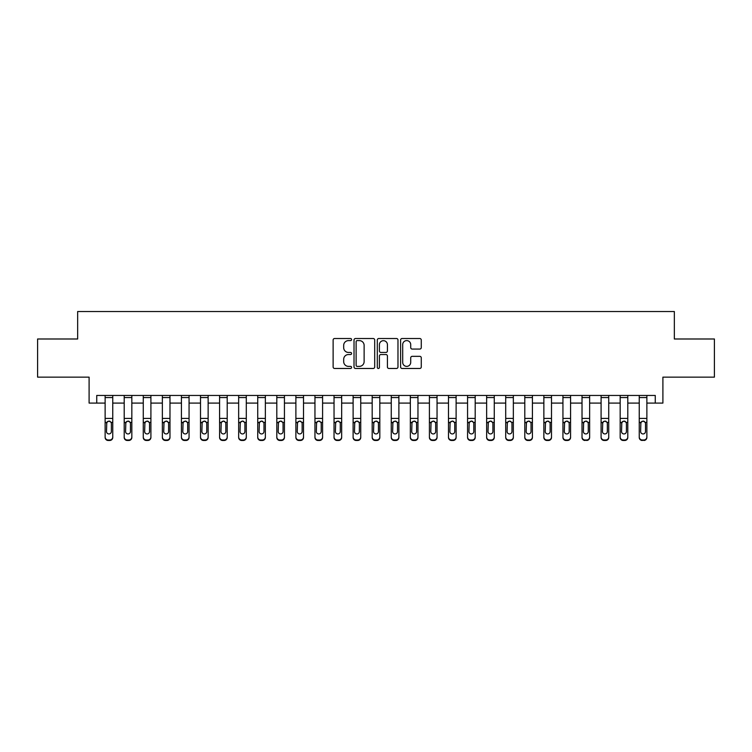 <?xml version="1.0" encoding="UTF-8"?>
<svg xmlns="http://www.w3.org/2000/svg" width="752" height="752" viewBox="0 0 752 752"><rect width="100%" height="100%" fill="white"/><g stroke="black" fill="none" stroke-linecap="round" stroke-linejoin="round"><path stroke-width="1.13" d="M351.588 339.556A1.053 1.053 0 0 0 350.535 338.513L334.621 338.513A1.495 1.495 0 0 0 333.127 340.007L333.127 366.976A1.495 1.495 0 0 0 334.621 368.471L350.535 368.471A1.053 1.053 0 0 0 351.588 367.418A1.053 1.053 0 0 0 350.535 366.374L348.477 366.374A4.794 4.794 0 0 1 343.683 361.58L343.683 359.334A4.794 4.794 0 0 1 348.477 354.54L350.535 354.54A1.053 1.053 0 0 0 351.588 353.487A1.053 1.053 0 0 0 350.535 352.444L348.477 352.444A4.794 4.794 0 0 1 343.683 347.65L343.683 345.403A4.794 4.794 0 0 1 348.477 340.609L350.535 340.609A1.053 1.053 0 0 0 351.588 339.556M419.776 349.069A1.495 1.495 0 0 0 421.27 347.574L421.27 340.007A1.495 1.495 0 0 0 419.776 338.513L402.104 338.513A1.495 1.495 0 0 0 400.6 340.007L400.6 366.976A1.495 1.495 0 0 0 402.104 368.471L419.776 368.471A1.495 1.495 0 0 0 421.27 366.976L421.27 357.839A1.495 1.495 0 0 0 419.776 356.335L412.209 356.335A1.495 1.495 0 0 0 410.714 357.839L410.714 362.37A4.004 4.004 0 0 1 406.71 366.374A4.004 4.004 0 0 1 402.696 362.37L402.696 344.613A4.004 4.004 0 0 1 406.71 340.609A4.004 4.004 0 0 1 410.714 344.613L410.714 347.574A1.495 1.495 0 0 0 412.209 349.069L419.776 349.069M96.735 403.091L96.735 395.458L655.265 395.458L655.265 403.091L662.897 403.091L662.897 377.147L714.4 377.147L714.4 338.992L674.337 338.992L674.337 311.525L77.663 311.525L77.663 338.992L37.6 338.992L37.6 377.147L89.103 377.147L89.103 403.091L105.13 403.091M374.693 340.007A1.495 1.495 0 0 0 373.189 338.513L355.517 338.513A1.495 1.495 0 0 0 354.023 340.007L354.023 366.976A1.495 1.495 0 0 0 355.517 368.471L373.189 368.471A1.495 1.495 0 0 0 374.693 366.976L374.693 340.007M378.811 338.513L396.483 338.513A1.495 1.495 0 0 1 397.977 340.007L397.977 366.976A1.495 1.495 0 0 1 396.483 368.471L388.916 368.471A1.495 1.495 0 0 1 387.421 366.976L387.421 356.034A1.495 1.495 0 0 0 385.926 354.54L380.907 354.54A1.495 1.495 0 0 0 379.412 356.034L379.412 367.418A1.053 1.053 0 0 1 378.359 368.471A1.053 1.053 0 0 1 377.307 367.418L377.307 340.007A1.495 1.495 0 0 1 378.811 338.513M112.753 403.091L124.202 403.091M131.835 403.091L143.275 403.091M150.908 403.091L162.357 403.091M169.98 403.091L181.429 403.091M189.062 403.091L200.502 403.091M208.135 403.091L219.584 403.091M227.207 403.091L238.657 403.091M246.289 403.091L257.729 403.091M265.362 403.091L276.811 403.091M284.435 403.091L295.884 403.091M303.517 403.091L314.956 403.091M322.589 403.091L334.038 403.091M341.662 403.091L353.111 403.091M360.744 403.091L372.184 403.091M379.816 403.091L391.256 403.091M398.889 403.091L410.338 403.091M417.962 403.091L429.411 403.091M437.044 403.091L448.483 403.091M456.116 403.091L467.565 403.091M475.189 403.091L486.638 403.091M494.271 403.091L505.711 403.091M513.343 403.091L524.793 403.091M532.416 403.091L543.865 403.091M551.498 403.091L562.938 403.091M570.571 403.091L582.02 403.091M589.643 403.091L601.092 403.091M608.725 403.091L620.165 403.091M627.798 403.091L639.247 403.091M646.87 403.091L655.265 403.091M357.162 340.609A1.053 1.053 0 0 0 356.119 341.662L356.119 365.322A1.053 1.053 0 0 0 357.162 366.374L359.334 366.374A4.794 4.794 0 0 0 364.128 361.58L364.128 345.403A4.794 4.794 0 0 0 359.334 340.609L357.162 340.609M387.421 344.689A4.004 4.004 0 0 0 383.417 340.684A4.004 4.004 0 0 0 379.412 344.689L379.412 350.949A1.495 1.495 0 0 0 380.907 352.444L385.926 352.444A1.495 1.495 0 0 0 387.421 350.949L387.421 344.689M105.13 422.831L105.13 436.968A3.055 3.027 0 0 0 108.175 439.995L109.707 439.995A3.055 3.027 0 0 0 112.753 436.968L112.753 437.448A3.055 3.027 180 0 1 109.707 440.475L109.707 439.995M111.381 431.516L111.381 423.479L111.381 431.516A2.444 2.425 180 0 1 108.946 433.942A2.444 2.425 180 0 0 111.381 431.516M106.502 431.996L106.502 431.516A2.444 2.425 180 0 0 108.946 433.942M107.668 421.383L106.502 423.291M110.215 421.383L108.946 421.026L111.117 422.361L111.381 423.479M112.753 395.458L112.753 437.448M105.13 395.458L105.13 437.448A3.055 3.027 180 0 0 108.175 440.475L109.707 440.475M105.13 422.361L106.775 422.361L106.502 431.516M106.775 422.361L108.946 421.026M124.202 422.831L124.202 436.968A3.055 3.027 0 0 0 127.257 439.995L128.78 439.995A3.055 3.027 0 0 0 131.835 436.968L131.835 437.448A3.055 3.027 180 0 1 128.78 440.475L128.78 439.995M130.463 431.516L130.463 423.479L130.463 431.516A2.444 2.425 180 0 1 128.019 433.942A2.444 2.425 180 0 0 130.463 431.516M125.575 431.996L125.575 431.516A2.444 2.425 180 0 0 128.019 433.942M126.74 421.383L125.575 423.291M129.288 421.383L128.019 421.026L130.19 422.361L130.463 423.479M143.275 422.831L143.275 436.968A3.055 3.027 0 0 0 146.33 439.995L147.853 439.995A3.055 3.027 0 0 0 150.908 436.968L150.908 437.448A3.055 3.027 180 0 1 147.853 440.475L147.853 439.995M149.535 431.516L149.535 423.479L149.535 431.516A2.444 2.425 180 0 1 147.091 433.942A2.444 2.425 180 0 0 149.535 431.516M144.657 431.996L144.657 431.516A2.444 2.425 180 0 0 147.091 433.942M145.822 421.383L144.657 423.291M148.37 421.383L147.091 421.026L149.263 422.361L149.535 423.479M162.357 422.831L162.357 436.968A3.055 3.027 0 0 0 165.402 439.995L166.935 439.995A3.055 3.027 0 0 0 169.98 436.968L169.98 437.448A3.055 3.027 180 0 1 166.935 440.475L166.935 439.995M168.608 431.516L168.608 423.479L168.608 431.516A2.444 2.425 180 0 1 166.173 433.942A2.444 2.425 180 0 0 168.608 431.516M163.729 431.996L163.729 431.516A2.444 2.425 180 0 0 166.173 433.942M164.895 421.383L163.729 423.291M167.442 421.383L166.173 421.026L168.345 422.361L168.608 423.479M131.835 395.458L131.835 437.448M124.202 395.458L124.202 437.448A3.055 3.027 180 0 0 127.257 440.475L128.78 440.475M124.202 422.361L125.847 422.361L125.575 431.516M125.847 422.361L128.019 421.026M150.908 395.458L150.908 437.448M143.275 395.458L143.275 437.448A3.055 3.027 180 0 0 146.33 440.475L147.853 440.475M143.275 422.361L144.92 422.361L144.657 431.516M144.92 422.361L147.091 421.026M169.98 395.458L169.98 437.448M162.357 395.458L162.357 437.448A3.055 3.027 180 0 0 165.402 440.475L166.935 440.475M162.357 422.361L164.002 422.361L163.729 431.516M164.002 422.361L166.173 421.026M181.429 422.831L181.429 436.968A3.055 3.027 0 0 0 184.484 439.995L186.007 439.995A3.055 3.027 0 0 0 189.062 436.968L189.062 437.448A3.055 3.027 180 0 1 186.007 440.475L186.007 439.995M187.69 431.516L187.69 423.479L187.69 431.516A2.444 2.425 180 0 1 185.246 433.942A2.444 2.425 180 0 0 187.69 431.516M182.802 431.996L182.802 431.516A2.444 2.425 180 0 0 185.246 433.942M183.967 421.383L182.802 423.291M186.515 421.383L185.246 421.026L187.417 422.361L187.69 423.479M189.062 395.458L189.062 437.448M181.429 395.458L181.429 437.448A3.055 3.027 180 0 0 184.484 440.475L186.007 440.475M181.429 422.361L183.074 422.361L182.802 431.516M183.074 422.361L185.246 421.026M200.502 422.831L200.502 436.968A3.055 3.027 0 0 0 203.557 439.995L205.08 439.995A3.055 3.027 0 0 0 208.135 436.968L208.135 437.448A3.055 3.027 180 0 1 205.08 440.475L205.08 439.995M206.762 431.516L206.762 423.479L206.762 431.516A2.444 2.425 180 0 1 204.318 433.942A2.444 2.425 180 0 0 206.762 431.516M201.874 431.996L201.874 431.516A2.444 2.425 180 0 0 204.318 433.942M203.049 421.383L201.874 423.291M205.597 421.383L204.318 421.026L206.49 422.361L206.762 423.479M208.135 395.458L208.135 437.448M200.502 395.458L200.502 437.448A3.055 3.027 180 0 0 203.557 440.475L205.08 440.475M200.502 422.361L202.147 422.361L201.874 431.516M202.147 422.361L204.318 421.026M219.584 422.831L219.584 436.968A3.055 3.027 0 0 0 222.63 439.995L224.162 439.995A3.055 3.027 0 0 0 227.207 436.968L227.207 437.448A3.055 3.027 180 0 1 224.162 440.475L224.162 439.995M225.835 431.516L225.835 423.479L225.835 431.516A2.444 2.425 180 0 1 223.4 433.942A2.444 2.425 180 0 0 225.835 431.516M220.956 431.996L220.956 431.516A2.444 2.425 180 0 0 223.4 433.942M222.122 421.383L220.956 423.291M224.669 421.383L223.4 421.026L225.562 422.361L225.835 423.479M227.207 395.458L227.207 437.448M219.584 395.458L219.584 437.448A3.055 3.027 180 0 0 222.63 440.475L224.162 440.475M219.584 422.361L221.229 422.361L220.956 431.516M221.229 422.361L223.4 421.026M238.657 422.831L238.657 436.968A3.055 3.027 0 0 0 241.712 439.995L243.234 439.995A3.055 3.027 0 0 0 246.289 436.968L246.289 437.448A3.055 3.027 180 0 1 243.234 440.475L243.234 439.995M244.917 431.516L244.917 423.479L244.917 431.516A2.444 2.425 180 0 1 242.473 433.942A2.444 2.425 180 0 0 244.917 431.516M240.029 431.996L240.029 431.516A2.444 2.425 180 0 0 242.473 433.942M241.195 421.383L240.029 423.291M243.742 421.383L242.473 421.026L244.644 422.361L244.917 423.479M246.289 395.458L246.289 437.448M238.657 395.458L238.657 437.448A3.055 3.027 180 0 0 241.712 440.475L243.234 440.475M238.657 422.361L240.302 422.361L240.029 431.516M240.302 422.361L242.473 421.026M257.729 422.831L257.729 436.968A3.055 3.027 0 0 0 260.784 439.995L262.307 439.995A3.055 3.027 0 0 0 265.362 436.968L265.362 437.448A3.055 3.027 180 0 1 262.307 440.475L262.307 439.995M263.99 431.516L263.99 423.479L263.99 431.516A2.444 2.425 180 0 1 261.546 433.942A2.444 2.425 180 0 0 263.99 431.516M259.102 431.996L259.102 431.516A2.444 2.425 180 0 0 261.546 433.942M260.277 421.383L259.102 423.291M262.824 421.383L261.546 421.026L263.717 422.361L263.99 423.479M265.362 395.458L265.362 437.448M257.729 395.458L257.729 437.448A3.055 3.027 180 0 0 260.784 440.475L262.307 440.475M257.729 422.361L259.374 422.361L259.102 431.516M259.374 422.361L261.546 421.026M276.811 422.831L276.811 436.968A3.055 3.027 0 0 0 279.857 439.995L281.389 439.995A3.055 3.027 0 0 0 284.435 436.968L284.435 437.448A3.055 3.027 180 0 1 281.389 440.475L281.389 439.995M283.062 431.516L283.062 423.479L283.062 431.516A2.444 2.425 180 0 1 280.618 433.942A2.444 2.425 180 0 0 283.062 431.516M278.184 431.996L278.184 431.516A2.444 2.425 180 0 0 280.618 433.942M279.349 421.383L278.184 423.291M281.897 421.383L280.618 421.026L282.79 422.361L283.062 423.479M284.435 395.458L284.435 437.448M276.811 395.458L276.811 437.448A3.055 3.027 180 0 0 279.857 440.475L281.389 440.475M276.811 422.361L278.447 422.361L278.184 431.516M278.447 422.361L280.618 421.026M295.884 422.831L295.884 436.968A3.055 3.027 0 0 0 298.939 439.995L300.462 439.995A3.055 3.027 0 0 0 303.517 436.968L303.517 437.448A3.055 3.027 180 0 1 300.462 440.475L300.462 439.995M302.144 431.516L302.144 423.479L302.144 431.516A2.444 2.425 180 0 1 299.7 433.942A2.444 2.425 180 0 0 302.144 431.516M297.256 431.996L297.256 431.516A2.444 2.425 180 0 0 299.7 433.942M298.422 421.383L297.256 423.291M300.969 421.383L299.7 421.026L301.872 422.361L302.144 423.479M303.517 395.458L303.517 437.448M295.884 395.458L295.884 437.448A3.055 3.027 180 0 0 298.939 440.475L300.462 440.475M295.884 422.361L297.529 422.361L297.256 431.516M297.529 422.361L299.7 421.026M314.956 422.831L314.956 436.968A3.055 3.027 0 0 0 318.011 439.995L319.534 439.995A3.055 3.027 0 0 0 322.589 436.968L322.589 437.448A3.055 3.027 180 0 1 319.534 440.475L319.534 439.995M321.217 431.516L321.217 423.479L321.217 431.516A2.444 2.425 180 0 1 318.773 433.942A2.444 2.425 180 0 0 321.217 431.516M316.329 431.996L316.329 431.516A2.444 2.425 180 0 0 318.773 433.942M317.504 421.383L316.329 423.291M320.051 421.383L318.773 421.026L320.944 422.361L321.217 423.479M322.589 395.458L322.589 437.448M314.956 395.458L314.956 437.448A3.055 3.027 180 0 0 318.011 440.475L319.534 440.475M314.956 422.361L316.601 422.361L316.329 431.516M316.601 422.361L318.773 421.026M334.038 422.831L334.038 436.968A3.055 3.027 0 0 0 337.084 439.995L338.616 439.995A3.055 3.027 0 0 0 341.662 436.968L341.662 437.448A3.055 3.027 180 0 1 338.616 440.475L338.616 439.995M340.289 431.516L340.289 423.479L340.289 431.516A2.444 2.425 180 0 1 337.845 433.942A2.444 2.425 180 0 0 340.289 431.516M335.411 431.996L335.411 431.516A2.444 2.425 180 0 0 337.845 433.942M336.576 421.383L335.411 423.291M339.124 421.383L337.845 421.026L340.017 422.361L340.289 423.479M341.662 395.458L341.662 437.448M334.038 395.458L334.038 437.448A3.055 3.027 180 0 0 337.084 440.475L338.616 440.475M334.038 422.361L335.674 422.361L335.411 431.516M335.674 422.361L337.845 421.026M353.111 422.831L353.111 436.968A3.055 3.027 0 0 0 356.166 439.995L357.689 439.995A3.055 3.027 0 0 0 360.744 436.968L360.744 437.448A3.055 3.027 180 0 1 357.689 440.475L357.689 439.995M359.362 431.516L359.362 423.479L359.362 431.516A2.444 2.425 180 0 1 356.927 433.942A2.444 2.425 180 0 0 359.362 431.516M354.483 431.996L354.483 431.516A2.444 2.425 180 0 0 356.927 433.942M355.649 421.383L354.483 423.291M358.196 421.383L356.927 421.026L359.099 422.361L359.362 423.479M360.744 395.458L360.744 437.448M353.111 395.458L353.111 437.448A3.055 3.027 180 0 0 356.166 440.475L357.689 440.475M353.111 422.361L354.756 422.361L354.483 431.516M354.756 422.361L356.927 421.026M372.184 422.831L372.184 436.968A3.055 3.027 0 0 0 375.239 439.995L376.761 439.995A3.055 3.027 0 0 0 379.816 436.968L379.816 437.448A3.055 3.027 180 0 1 376.761 440.475L376.761 439.995M378.444 431.516L378.444 423.479L378.444 431.516A2.444 2.425 180 0 1 376 433.942A2.444 2.425 180 0 0 378.444 431.516M373.556 431.996L373.556 431.516A2.444 2.425 180 0 0 376 433.942M374.722 421.383L373.556 423.291M377.278 421.383L376 421.026L378.171 422.361L378.444 423.479M379.816 395.458L379.816 437.448M372.184 395.458L372.184 437.448A3.055 3.027 180 0 0 375.239 440.475L376.761 440.475M372.184 422.361L373.829 422.361L373.556 431.516M373.829 422.361L376 421.026M391.256 422.831L391.256 436.968A3.055 3.027 0 0 0 394.311 439.995L395.834 439.995A3.055 3.027 0 0 0 398.889 436.968L398.889 437.448A3.055 3.027 180 0 1 395.834 440.475L395.834 439.995M397.517 431.516L397.517 423.479L397.517 431.516A2.444 2.425 180 0 1 395.073 433.942A2.444 2.425 180 0 0 397.517 431.516M392.638 431.996L392.638 431.516A2.444 2.425 180 0 0 395.073 433.942M393.804 421.383L392.638 423.291M396.351 421.383L395.073 421.026L397.244 422.361L397.517 423.479M398.889 395.458L398.889 437.448M391.256 395.458L391.256 437.448A3.055 3.027 180 0 0 394.311 440.475L395.834 440.475M391.256 422.361L392.901 422.361L392.638 431.516M392.901 422.361L395.073 421.026M410.338 422.831L410.338 436.968A3.055 3.027 0 0 0 413.384 439.995L414.916 439.995A3.055 3.027 0 0 0 417.962 436.968L417.962 437.448A3.055 3.027 180 0 1 414.916 440.475L414.916 439.995M416.589 431.516L416.589 423.479L416.589 431.516A2.444 2.425 180 0 1 414.155 433.942A2.444 2.425 180 0 0 416.589 431.516M411.711 431.996L411.711 431.516A2.444 2.425 180 0 0 414.155 433.942M412.876 421.383L411.711 423.291M415.424 421.383L414.155 421.026L416.326 422.361L416.589 423.479M417.962 395.458L417.962 437.448M410.338 395.458L410.338 437.448A3.055 3.027 180 0 0 413.384 440.475L414.916 440.475M410.338 422.361L411.983 422.361L411.711 431.516M411.983 422.361L414.155 421.026M429.411 422.831L429.411 436.968A3.055 3.027 0 0 0 432.466 439.995L433.989 439.995A3.055 3.027 0 0 0 437.044 436.968L437.044 437.448A3.055 3.027 180 0 1 433.989 440.475L433.989 439.995M435.671 431.516L435.671 423.479L435.671 431.516A2.444 2.425 180 0 1 433.227 433.942A2.444 2.425 180 0 0 435.671 431.516M430.783 431.996L430.783 431.516A2.444 2.425 180 0 0 433.227 433.942M431.949 421.383L430.783 423.291M434.496 421.383L433.227 421.026L435.399 422.361L435.671 423.479M437.044 395.458L437.044 437.448M429.411 395.458L429.411 437.448A3.055 3.027 180 0 0 432.466 440.475L433.989 440.475M429.411 422.361L431.056 422.361L430.783 431.516M431.056 422.361L433.227 421.026M448.483 422.831L448.483 436.968A3.055 3.027 0 0 0 451.538 439.995L453.061 439.995A3.055 3.027 0 0 0 456.116 436.968L456.116 437.448A3.055 3.027 180 0 1 453.061 440.475L453.061 439.995M454.744 431.516L454.744 423.479L454.744 431.516A2.444 2.425 180 0 1 452.3 433.942A2.444 2.425 180 0 0 454.744 431.516M449.856 431.996L449.856 431.516A2.444 2.425 180 0 0 452.3 433.942M451.031 421.383L449.856 423.291M453.578 421.383L452.3 421.026L454.471 422.361L454.744 423.479M456.116 395.458L456.116 437.448M448.483 395.458L448.483 437.448A3.055 3.027 180 0 0 451.538 440.475L453.061 440.475M448.483 422.361L450.128 422.361L449.856 431.516M450.128 422.361L452.3 421.026M467.565 422.831L467.565 436.968A3.055 3.027 0 0 0 470.611 439.995L472.143 439.995A3.055 3.027 0 0 0 475.189 436.968L475.189 437.448A3.055 3.027 180 0 1 472.143 440.475L472.143 439.995M473.816 431.516L473.816 423.479L473.816 431.516A2.444 2.425 180 0 1 471.382 433.942A2.444 2.425 180 0 0 473.816 431.516M468.938 431.996L468.938 431.516A2.444 2.425 180 0 0 471.382 433.942M470.103 421.383L468.938 423.291M472.651 421.383L471.382 421.026L473.553 422.361L473.816 423.479M475.189 395.458L475.189 437.448M467.565 395.458L467.565 437.448A3.055 3.027 180 0 0 470.611 440.475L472.143 440.475M467.565 422.361L469.21 422.361L468.938 431.516M469.21 422.361L471.382 421.026M486.638 422.831L486.638 436.968A3.055 3.027 0 0 0 489.693 439.995L491.216 439.995A3.055 3.027 0 0 0 494.271 436.968L494.271 437.448A3.055 3.027 180 0 1 491.216 440.475L491.216 439.995M492.898 431.516L492.898 423.479L492.898 431.516A2.444 2.425 180 0 1 490.454 433.942A2.444 2.425 180 0 0 492.898 431.516M488.01 431.996L488.01 431.516A2.444 2.425 180 0 0 490.454 433.942M489.176 421.383L488.01 423.291M491.723 421.383L490.454 421.026L492.626 422.361L492.898 423.479M494.271 395.458L494.271 437.448M486.638 395.458L486.638 437.448A3.055 3.027 180 0 0 489.693 440.475L491.216 440.475M486.638 422.361L488.283 422.361L488.01 431.516M488.283 422.361L490.454 421.026M505.711 422.831L505.711 436.968A3.055 3.027 0 0 0 508.766 439.995L510.288 439.995A3.055 3.027 0 0 0 513.343 436.968L513.343 437.448A3.055 3.027 180 0 1 510.288 440.475L510.288 439.995M511.971 431.516L511.971 423.479L511.971 431.516A2.444 2.425 180 0 1 509.527 433.942A2.444 2.425 180 0 0 511.971 431.516M507.083 431.996L507.083 431.516A2.444 2.425 180 0 0 509.527 433.942M508.258 421.383L507.083 423.291M510.805 421.383L509.527 421.026L511.698 422.361L511.971 423.479M513.343 395.458L513.343 437.448M505.711 395.458L505.711 437.448A3.055 3.027 180 0 0 508.766 440.475L510.288 440.475M505.711 422.361L507.356 422.361L507.083 431.516M507.356 422.361L509.527 421.026M524.793 422.831L524.793 436.968A3.055 3.027 0 0 0 527.838 439.995L529.37 439.995A3.055 3.027 0 0 0 532.416 436.968L532.416 437.448A3.055 3.027 180 0 1 529.37 440.475L529.37 439.995M531.044 431.516L531.044 423.479L531.044 431.516A2.444 2.425 180 0 1 528.6 433.942A2.444 2.425 180 0 0 531.044 431.516M526.165 431.996L526.165 431.516A2.444 2.425 180 0 0 528.6 433.942M527.331 421.383L526.165 423.291M529.878 421.383L528.6 421.026L530.771 422.361L531.044 423.479M532.416 395.458L532.416 437.448M524.793 395.458L524.793 437.448A3.055 3.027 180 0 0 527.838 440.475L529.37 440.475M524.793 422.361L526.438 422.361L526.165 431.516M526.438 422.361L528.6 421.026M543.865 422.831L543.865 436.968A3.055 3.027 0 0 0 546.92 439.995L548.443 439.995A3.055 3.027 0 0 0 551.498 436.968L551.498 437.448A3.055 3.027 180 0 1 548.443 440.475L548.443 439.995M550.126 431.516L550.126 423.479L550.126 431.516A2.444 2.425 180 0 1 547.682 433.942A2.444 2.425 180 0 0 550.126 431.516M545.238 431.996L545.238 431.516A2.444 2.425 180 0 0 547.682 433.942M546.403 421.383L545.238 423.291M548.951 421.383L547.682 421.026L549.853 422.361L550.126 423.479M551.498 395.458L551.498 437.448M543.865 395.458L543.865 437.448A3.055 3.027 180 0 0 546.92 440.475L548.443 440.475M543.865 422.361L545.51 422.361L545.238 431.516M545.51 422.361L547.682 421.026M562.938 422.831L562.938 436.968A3.055 3.027 0 0 0 565.993 439.995L567.516 439.995A3.055 3.027 0 0 0 570.571 436.968L570.571 437.448A3.055 3.027 180 0 1 567.516 440.475L567.516 439.995M569.198 431.516L569.198 423.479L569.198 431.516A2.444 2.425 180 0 1 566.754 433.942A2.444 2.425 180 0 0 569.198 431.516M564.31 431.996L564.31 431.516A2.444 2.425 180 0 0 566.754 433.942M565.485 421.383L564.31 423.291M568.033 421.383L566.754 421.026L568.926 422.361L569.198 423.479M570.571 395.458L570.571 437.448M562.938 395.458L562.938 437.448A3.055 3.027 180 0 0 565.993 440.475L567.516 440.475M562.938 422.361L564.583 422.361L564.31 431.516M564.583 422.361L566.754 421.026M582.02 422.831L582.02 437.448A3.055 3.027 180 0 0 585.065 440.475L586.598 439.995A3.055 3.027 0 0 0 589.643 436.968L589.643 437.448A3.055 3.027 180 0 1 586.598 440.475M588.271 431.516L588.271 423.479L588.271 431.516A2.444 2.425 180 0 1 585.827 433.942A2.444 2.425 180 0 0 588.271 431.516M583.392 431.996L583.392 431.516A2.444 2.425 180 0 0 585.827 433.942M584.558 421.383L583.392 423.291M587.105 421.383L585.827 421.026L587.998 422.361L588.271 423.479M589.643 395.458L589.643 437.448M582.02 395.458L582.02 436.968A3.055 3.027 0 0 0 585.065 439.995L586.598 439.995M585.065 439.995L585.065 440.475A3.055 3.027 180 0 1 582.02 437.448L582.02 436.968L582.02 437.448M582.02 422.361L583.655 422.361L583.392 431.516M583.655 422.361L585.827 421.026M601.092 422.831L601.092 436.968A3.055 3.027 0 0 0 604.147 439.995L605.67 439.995A3.055 3.027 0 0 0 608.725 436.968L608.725 437.448A3.055 3.027 180 0 1 605.67 440.475L605.67 439.995M607.343 431.516L607.343 423.479L607.343 431.516A2.444 2.425 180 0 1 604.909 433.942A2.444 2.425 180 0 0 607.343 431.516M602.465 431.996L602.465 431.516A2.444 2.425 180 0 0 604.909 433.942M603.63 421.383L602.465 423.291M606.178 421.383L604.909 421.026L607.08 422.361L607.343 423.479M608.725 395.458L608.725 437.448M601.092 395.458L601.092 437.448A3.055 3.027 180 0 0 604.147 440.475L605.67 440.475M601.092 422.361L602.737 422.361L602.465 431.516M602.737 422.361L604.909 421.026M620.165 422.831L620.165 436.968A3.055 3.027 0 0 0 623.22 439.995L624.743 439.995A3.055 3.027 0 0 0 627.798 436.968L627.798 437.448A3.055 3.027 180 0 1 624.743 440.475L624.743 439.995M626.425 431.516L626.425 423.479L626.425 431.516A2.444 2.425 180 0 1 623.981 433.942A2.444 2.425 180 0 0 626.425 431.516M621.537 431.996L621.537 431.516A2.444 2.425 180 0 0 623.981 433.942M622.712 421.383L621.537 423.291M625.26 421.383L623.981 421.026L626.153 422.361L626.425 423.479M627.798 395.458L627.798 437.448M620.165 395.458L620.165 437.448A3.055 3.027 180 0 0 623.22 440.475L624.743 440.475M620.165 422.361L621.81 422.361L621.537 431.516M621.81 422.361L623.981 421.026M639.247 422.831L639.247 437.448A3.055 3.027 180 0 0 642.293 440.475L643.825 439.995A3.055 3.027 0 0 0 646.87 436.968L646.87 437.448A3.055 3.027 180 0 1 643.825 440.475M645.498 431.516L645.498 423.479L645.498 431.516A2.444 2.425 180 0 1 643.054 433.942A2.444 2.425 180 0 0 645.498 431.516M640.619 431.996L640.619 431.516A2.444 2.425 180 0 0 643.054 433.942M641.785 421.383L640.619 423.291M644.332 421.383L643.054 421.026L645.225 422.361L645.498 423.479M646.87 395.458L646.87 437.448M639.247 395.458L639.247 436.968A3.055 3.027 0 0 0 642.293 439.995L643.825 439.995M642.293 439.995L642.293 440.475A3.055 3.027 180 0 1 639.247 437.448L639.247 436.968L639.247 437.448M639.247 422.361L640.883 422.361L640.619 431.516M640.883 422.361L643.054 421.026M111.117 422.361L112.753 422.361M105.13 418.413L112.753 418.413M105.13 397.545L112.753 397.545M108.175 439.995L108.175 440.475M130.19 422.361L131.835 422.361M124.202 418.413L131.835 418.413M124.202 397.545L131.835 397.545M127.257 439.995L127.257 440.475M149.263 422.361L150.908 422.361M143.275 418.413L150.908 418.413M143.275 397.545L150.908 397.545M146.33 439.995L146.33 440.475M168.345 422.361L169.98 422.361M162.357 418.413L169.98 418.413M162.357 397.545L169.98 397.545M165.402 439.995L165.402 440.475M187.417 422.361L189.062 422.361M181.429 418.413L189.062 418.413M181.429 397.545L189.062 397.545M184.484 439.995L184.484 440.475M206.49 422.361L208.135 422.361M200.502 418.413L208.135 418.413M200.502 397.545L208.135 397.545M203.557 439.995L203.557 440.475M225.562 422.361L227.207 422.361M219.584 418.413L227.207 418.413M219.584 397.545L227.207 397.545M222.63 439.995L222.63 440.475M244.644 422.361L246.289 422.361M238.657 418.413L246.289 418.413M238.657 397.545L246.289 397.545M241.712 439.995L241.712 440.475M263.717 422.361L265.362 422.361M257.729 418.413L265.362 418.413M257.729 397.545L265.362 397.545M260.784 439.995L260.784 440.475M282.79 422.361L284.435 422.361M276.811 418.413L284.435 418.413M276.811 397.545L284.435 397.545M279.857 439.995L279.857 440.475M301.872 422.361L303.517 422.361M295.884 418.413L303.517 418.413M295.884 397.545L303.517 397.545M298.939 439.995L298.939 440.475M320.944 422.361L322.589 422.361M314.956 418.413L322.589 418.413M314.956 397.545L322.589 397.545M318.011 439.995L318.011 440.475M340.017 422.361L341.662 422.361M334.038 418.413L341.662 418.413M334.038 397.545L341.662 397.545M337.084 439.995L337.084 440.475M359.099 422.361L360.744 422.361M353.111 418.413L360.744 418.413M353.111 397.545L360.744 397.545M356.166 439.995L356.166 440.475M378.171 422.361L379.816 422.361M372.184 418.413L379.816 418.413M372.184 397.545L379.816 397.545M375.239 439.995L375.239 440.475M397.244 422.361L398.889 422.361M391.256 418.413L398.889 418.413M391.256 397.545L398.889 397.545M394.311 439.995L394.311 440.475M416.326 422.361L417.962 422.361M410.338 418.413L417.962 418.413M410.338 397.545L417.962 397.545M413.384 439.995L413.384 440.475M435.399 422.361L437.044 422.361M429.411 418.413L437.044 418.413M429.411 397.545L437.044 397.545M432.466 439.995L432.466 440.475M454.471 422.361L456.116 422.361M448.483 418.413L456.116 418.413M448.483 397.545L456.116 397.545M451.538 439.995L451.538 440.475M473.553 422.361L475.189 422.361M467.565 418.413L475.189 418.413M467.565 397.545L475.189 397.545M470.611 439.995L470.611 440.475M492.626 422.361L494.271 422.361M486.638 418.413L494.271 418.413M486.638 397.545L494.271 397.545M489.693 439.995L489.693 440.475M511.698 422.361L513.343 422.361M505.711 418.413L513.343 418.413M505.711 397.545L513.343 397.545M508.766 439.995L508.766 440.475M530.771 422.361L532.416 422.361M524.793 418.413L532.416 418.413M524.793 397.545L532.416 397.545M527.838 439.995L527.838 440.475M549.853 422.361L551.498 422.361M543.865 418.413L551.498 418.413M543.865 397.545L551.498 397.545M546.92 439.995L546.92 440.475M568.926 422.361L570.571 422.361M562.938 418.413L570.571 418.413M562.938 397.545L570.571 397.545M565.993 439.995L565.993 440.475M587.998 422.361L589.643 422.361M582.02 418.413L589.643 418.413M582.02 397.545L589.643 397.545M607.08 422.361L608.725 422.361M601.092 418.413L608.725 418.413M601.092 397.545L608.725 397.545M604.147 439.995L604.147 440.475M626.153 422.361L627.798 422.361M620.165 418.413L627.798 418.413M620.165 397.545L627.798 397.545M623.22 439.995L623.22 440.475M645.225 422.361L646.87 422.361M639.247 418.413L646.87 418.413M639.247 397.545L646.87 397.545"/></g></svg>

